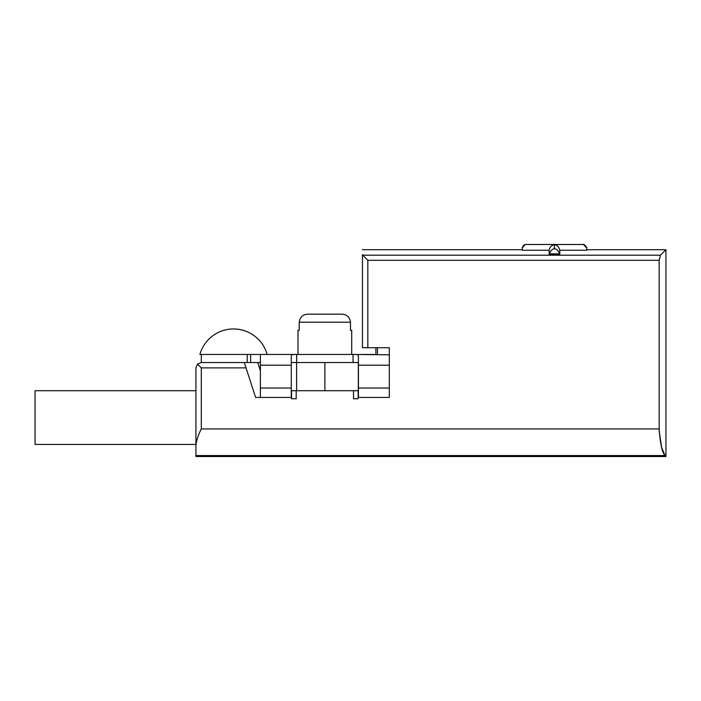 <?xml version="1.0" encoding="UTF-8"?>
<svg xmlns="http://www.w3.org/2000/svg" width="701" height="701" viewBox="0 0 701 701"><rect width="100%" height="100%" fill="white"/><g stroke="black" fill="none" stroke-linecap="round" stroke-linejoin="round"><path stroke-width="1.05" d="M297.995 330.285L299.231 330.285L297.995 330.285L297.995 354.461M351.709 354.461L351.709 330.285L350.474 330.285L351.709 330.285M195.929 390.72L35.05 390.72L35.05 444.434L195.929 444.434L195.929 367.885L195.929 444.434M559.766 249.854L559.801 254.577L549.181 254.577L549.155 250.248L522.263 250.248L522.263 247.278L525.356 244.483L583.372 244.483L585.712 245.955L586.719 247.506L586.719 250.248L559.827 250.248C558.846 246.752 557.067 244.912 554.491 244.71C551.521 245.227 549.742 247.076 549.155 250.248L549.207 249.854M350.474 330.285L350.474 322.223C349.843 317.194 346.969 314.504 341.834 314.171L307.862 314.171C302.736 314.504 299.853 317.194 299.231 322.223L299.231 330.285M307.862 314.171L341.834 314.171M659.159 428.942L201.301 428.942C198.365 434.681 196.578 440.053 195.929 445.056L195.929 456.517L665.95 456.517L664.995 455.562C662.147 452.504 660.202 443.628 659.159 428.942L659.159 260.308L660.456 255.208L659.159 260.308L367.823 260.308L367.823 347.74L389.309 347.74L389.309 397.432L358.158 397.432M659.177 430.791L661.595 447.361L664.995 455.562L195.929 455.562M660.456 255.208L665.95 249.714L660.456 255.208L362.724 255.208L367.823 260.308M201.301 428.942L201.301 367.885L197.507 364.091L195.929 367.885M367.823 347.74L362.452 347.74L362.452 254.656M197.507 364.091L201.301 362.513L244.272 362.513L246.025 367.885L201.301 367.885M257.705 362.513L260.386 370.785M291.546 397.432L255.62 397.432L246.025 367.885M586.719 247.996C582.759 243.843 582.426 243.168 585.712 245.955M523.13 245.955C525.916 243.58 525.619 244.185 522.263 247.768M559.801 254.577A5.845 5.547 180 0 0 559.626 253.815L549.356 253.815C550.574 250.835 552.283 249.1 554.491 248.618L554.491 244.71M549.356 253.815A5.845 5.547 180 0 0 549.181 254.577M554.491 248.618C556.831 249.223 558.539 250.958 559.626 253.815M353.506 390.72L353.506 398.773L358.158 398.773L358.158 390.72L291.274 390.72M296.199 390.72L296.199 398.773L291.546 398.773L291.546 390.72M358.421 397.432L358.421 355.898C358.202 354.645 356.415 354.163 353.05 354.461L296.646 354.461C293.281 354.163 291.493 354.645 291.274 355.898L291.274 397.432M295.603 354.461L260.386 354.461L260.386 397.432M354.093 354.461L389.309 354.802M375.885 354.461L375.885 347.74L375.885 354.461L361.734 354.461M244.272 362.513L260.386 362.513M267.16 354.461A34.919 34.919 0 0 0 199.908 354.461L247.225 354.461L247.225 362.513M201.301 354.461L201.301 362.513M291.274 362.513L358.421 362.513M247.225 354.461L260.386 354.461L250.616 354.461L250.616 362.513M299.231 322.223L350.474 322.223M291.274 388.03L260.386 388.03M291.274 365.203L260.386 365.203M358.421 365.203L389.309 365.203M358.421 388.03L389.309 388.03M377.453 354.461L377.453 347.74M353.05 354.461L353.05 362.513M296.646 354.461L296.646 362.513M296.584 390.72L296.584 362.513M324.887 390.72L324.887 362.513M358.307 390.72L358.307 362.513M665.95 456.517L665.95 249.714L586.719 249.714M522.263 249.714L362.452 249.714M260.386 356.494L260.386 354.461"/></g></svg>
